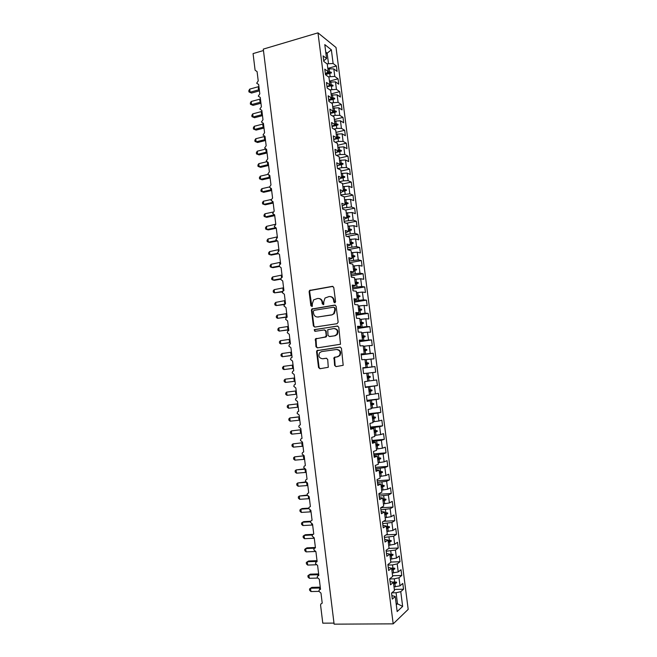<?xml version="1.0" encoding="UTF-8"?>
<svg xmlns="http://www.w3.org/2000/svg" width="657" height="657" viewBox="0 0 657 657"><rect width="100%" height="100%" fill="white"/><g stroke="black" fill="none" stroke-linecap="round" stroke-linejoin="round"><path stroke-width="0.99" d="M334.824 302.844L335.579 301.76L333.772 287.47L332.36 286.345L309.537 290.451L309.11 291.667L310.868 305.792L312.297 306.343L312.346 303.682L313.644 299.855L317.577 298.467C319.992 298.327 321.487 299.535 322.053 302.089L322.283 303.928L323.745 304.47L323.778 301.809L325.034 298.015L329.067 296.562C331.514 296.414 333.025 297.629 333.592 300.2L333.83 302.048L334.824 302.844M334.61 365.432L336.031 366.622L343.192 365.3L341.443 348.259L340.014 347.077L316.896 350.641L316.575 351.733L318.546 367.55L319.943 368.733L328.278 367.288L327.712 359.428L326.299 358.246L322.554 358.755C319.056 358.147 318.087 356.135 319.647 352.702L321.659 351.569L336.392 349.516C339.874 350.058 340.893 352.053 339.447 355.494L337.304 356.751L334.035 357.548L334.61 365.432L336.318 366.581M317.98 32.85L263.285 49.119L334.117 624.15L393.19 623.854L408.186 609.376L336.023 47.501L317.98 32.85L393.19 623.854M337.066 323.696L338.15 322.152L336.138 306.236L334.725 305.094L311.812 309.036L311.418 310.219L313.373 325.938L314.76 327.087L337.066 323.696M338.79 327.219L340.498 344.252L317.347 347.882L315.951 346.715L315.45 338.84L325.174 337.131L326.242 335.604L325.683 331.103L324.279 329.945L314.917 331.35L314.194 329.748L337.361 326.053L338.79 327.219M362.845 367.904L365.998 367.46L362.828 367.764L363.567 373.595L366.737 373.225L367.748 381.2L364.594 381.643L365.341 387.482L368.487 386.981L369.513 394.972L366.368 395.547L367.115 401.394L370.252 400.762L371.271 408.769L368.142 409.483L368.889 415.339L372.01 414.567L373.036 422.591L369.924 423.437L370.671 429.308L373.776 428.405L374.802 436.437L371.706 437.422L372.453 443.303L375.549 442.268L376.576 450.316L373.488 451.441L374.244 457.329L377.315 456.155L378.35 464.22L375.278 465.476L376.034 471.381L379.097 470.067L380.124 478.148L377.069 479.544L377.824 485.466L380.871 484.012L381.906 492.109L378.867 493.645L379.623 499.575L382.653 497.981L383.696 506.095L380.666 507.762L381.421 513.708L384.444 511.975L385.478 520.106L382.473 521.921L383.228 527.867L386.234 525.994L387.277 534.141L384.279 536.096L385.035 542.058L388.024 540.046L389.067 548.209L386.086 550.303L386.85 556.282L389.823 554.122L390.866 562.302L387.901 564.535L388.665 570.522L391.621 568.231L392.672 576.427L389.716 578.801L390.48 584.804L393.428 582.365L394.479 590.577L391.539 593.09L392.303 599.102L395.235 596.523L391.851 595.571M394.331 589.428L403.529 589.23L402.79 583.449L400.014 585.822L398.98 577.774L394.299 578.817L389.732 578.94M394.011 586.923L400.014 585.822M263.457 50.523L253.068 53.603L255.097 70.192L257.084 71.621L258.226 80.91L256.69 83.209L258.669 84.523L259.811 93.828L258.275 96.119L260.254 97.45L261.396 106.771L259.86 109.054L261.839 110.401L262.981 119.738L261.445 122.013L263.424 123.376L264.574 132.73L263.03 134.997L265.017 136.369L266.167 145.747L264.623 148.006L266.619 149.394L267.769 158.789L266.216 161.039L268.212 162.443L269.37 171.847L267.818 174.097L269.813 175.509L270.971 184.937L269.419 187.179L271.423 188.608L272.581 198.053L271.021 200.278L273.033 201.724L274.191 211.184L272.63 213.41L274.642 214.872L275.8 224.349L274.24 226.566L276.252 228.036L277.418 237.538L275.858 239.739L277.87 241.234L279.036 250.744L277.468 252.945L279.488 254.448L280.662 263.983L279.898 264.328L279.094 266.175L281.114 267.695L282.28 277.246L281.475 277.624L280.711 279.422L282.74 280.958L283.914 290.534L283.06 290.936L282.338 292.702L284.366 294.254L285.54 303.838L284.645 304.281L283.964 306.006L286 307.575L287.175 317.175L286.238 317.651L285.598 319.335L287.635 320.912L288.817 330.537L287.84 331.038L287.232 332.68L289.277 334.282L290.451 343.923L289.441 344.457L288.866 346.058L290.911 347.676L292.102 357.334L291.043 357.893L290.509 359.461L292.562 361.095L293.745 370.77L292.661 371.361L292.151 372.889L294.205 374.539L295.395 384.23L294.279 384.846L293.802 386.341L295.855 388.008L297.046 397.715L295.905 398.364L295.453 399.826L297.514 401.501L298.705 411.233L297.531 411.898L297.104 413.327L299.165 415.019L300.364 424.767L299.157 425.465L298.763 426.853L300.824 428.561L302.023 438.334L300.799 439.048L300.421 440.412L302.491 442.136L303.69 451.917L302.442 452.665L302.08 453.995L304.158 455.728L305.357 465.534L304.084 466.298L303.748 467.595L305.825 469.353L307.033 479.175L305.735 479.963L305.415 481.228L307.501 483.002L308.708 492.849L307.394 493.653L307.09 494.885L309.176 496.676L310.383 506.539L309.053 507.36L308.765 508.575L310.851 510.374L312.067 520.254L310.712 521.1L310.441 522.282L312.535 524.105L313.75 534.001L312.379 534.864L312.124 536.022L314.218 537.853L315.434 547.774L314.054 548.652L313.808 549.786L315.91 551.634L317.126 561.571L315.73 562.466L315.5 563.575L317.602 565.439L318.817 575.392L317.405 576.304L317.191 577.388L319.294 579.269L320.517 589.247L319.088 590.167L318.883 591.226L320.994 593.131L322.217 603.126L320.772 604.062L320.591 605.237L322.784 623.164L333.994 623.107M392.582 575.729L401.764 575.475L401.025 569.701L398.232 571.943L397.206 563.903L392.525 564.921L387.967 565.069M392.237 573.019L398.232 571.943M390.833 562.055L399.998 561.735L399.267 555.978L396.458 558.089L395.432 550.065L386.201 551.231M390.463 559.14L396.458 558.089M388.763 548.423L398.241 548.037L397.51 542.288L394.693 544.267L393.666 536.252L384.444 537.418M388.698 545.285L394.693 544.267M386.193 534.847L396.491 534.355L395.752 528.614L392.919 530.462L391.901 522.471L382.686 523.629M386.932 531.464L392.919 530.462M383.474 521.313L394.734 520.697L394.003 514.973L391.161 516.689L390.135 508.707L380.937 509.865M385.166 517.667L391.161 516.689M380.674 507.82L392.993 507.073L392.254 501.357L389.396 502.942L388.377 494.976L379.188 496.134M383.409 503.894L389.396 502.942M378.949 494.302L391.243 493.473L390.513 487.765L387.638 489.219L386.62 481.269L377.438 482.419M381.66 490.147L387.638 489.219M377.233 480.801L389.502 479.897L388.772 474.198L385.889 475.52L384.871 467.587L375.697 468.737M379.91 476.432L385.889 475.52M375.517 467.332L387.761 466.347L387.039 460.664L384.131 461.846L383.121 453.93L373.956 455.079M378.161 462.733L384.131 461.846M373.8 453.88L386.029 452.821L385.306 447.146L382.39 448.205L381.372 440.305L372.215 441.447M376.412 449.068L382.39 448.205M372.092 440.461L384.296 439.319L383.573 433.661L380.641 434.589L379.631 426.697L370.482 427.847M374.671 435.427L380.641 434.589M370.384 427.066L382.571 425.843L381.848 420.193L378.9 420.997L377.898 413.122L368.749 414.263M372.938 421.81L378.9 420.997M368.684 413.688L380.846 412.399L380.124 406.757L377.167 407.43L376.157 399.571L367.025 400.713M371.197 408.219L377.167 407.43M366.976 400.343L379.122 398.971L378.399 393.346L375.434 393.888L374.424 386.045L365.3 387.178M369.472 394.66L375.434 393.888M365.284 387.022L377.405 385.577L376.683 379.951L373.702 380.37L372.7 372.544L366.737 373.283M367.739 381.117L373.702 380.37M362.878 368.15L374.966 366.59L371.969 366.885L370.975 359.067L365.021 359.781M362.861 368.019L371.969 366.885M361.112 354.271L364.249 353.745L361.063 353.918L361.802 359.732L364.98 359.502L365.998 367.46M334.002 357.589L334.561 357.515L335.127 365.391M361.186 354.887L373.258 353.252L370.252 353.417L369.25 345.623L363.296 346.313M361.145 354.55L370.252 353.417M359.379 340.663L362.5 340.055L359.305 340.096L360.044 345.894L363.231 345.796L364.249 353.745M359.502 341.648L371.55 339.94L368.528 339.981L367.534 332.196L361.58 332.869M359.428 341.106L368.528 339.981M357.646 327.079L360.759 326.389L357.548 326.299L358.279 332.089L361.49 332.122L362.5 340.055M357.819 328.434L369.842 326.652L366.811 326.562L365.818 318.793L359.872 319.442M357.72 327.695L366.811 326.562M355.913 313.529L359.018 312.748L355.79 312.527L356.529 318.308L359.749 318.473L360.759 326.389M356.135 315.245L368.142 313.389L365.095 313.175L364.101 305.423L358.155 306.047M356.012 314.301L365.095 313.175M354.197 299.994L357.277 299.14L354.041 298.779L354.772 304.552L358.008 304.856L359.018 312.748M354.46 302.089L366.45 300.15L363.387 299.814L362.393 292.078L356.455 292.677M354.312 300.939L363.387 299.814M352.472 286.493L355.544 285.557L352.292 285.064L353.023 290.821L356.275 291.256L357.277 299.14M352.784 288.949L364.75 286.937L361.678 286.477L360.685 278.749L354.747 279.332M352.612 287.594L361.678 286.477M350.756 273.016L353.811 271.998L350.551 271.374L351.281 277.123L354.542 277.689L355.544 285.557M351.117 275.833L363.058 273.747L359.97 273.164L358.985 265.453L353.047 266.011M350.92 274.281L359.97 273.164M349.039 259.564L352.086 258.464L348.81 257.708L349.54 263.449L352.809 264.139L353.811 271.998M349.45 262.743L361.366 260.583L358.27 259.876L357.285 252.181L351.355 252.715M349.22 260.993L358.27 259.876M347.331 246.137L350.362 244.954L347.068 244.076L347.799 249.8L351.084 250.621L352.086 258.464M347.783 249.676L359.683 247.443L356.57 246.613L355.585 238.926L349.655 239.444M347.537 247.722L356.57 246.613M345.623 232.734L348.637 231.469L345.336 230.459L346.058 236.175L349.36 237.128L350.362 244.954M347.027 236.454L357.999 234.327L354.879 233.375L353.893 225.704L347.964 226.205M345.845 234.483L354.879 233.375M343.915 219.356L346.921 218.017L343.603 216.876L344.325 222.583L347.643 223.667L348.637 231.469M346.338 223.24L356.324 221.237L353.187 220.161L352.201 212.507L346.28 212.983M344.161 221.269L353.187 220.161M342.215 206.002L345.204 204.582L341.878 203.317L342.601 209.008L345.927 210.224L346.921 218.017M345.492 210.059L354.649 208.17L351.495 206.971L350.518 199.334L344.597 199.785M342.478 208.08L351.495 206.971M340.523 192.673L343.496 191.179L340.154 189.783L340.876 195.466L344.219 196.804L345.204 204.582M344.235 196.985L352.973 195.121L349.811 193.807L348.834 186.186L342.913 186.613M340.802 194.915L349.811 193.807M338.823 179.377L341.788 177.801L338.429 176.281L339.152 181.948L342.502 183.418L343.496 191.179M342.584 184.026L351.306 182.104L348.128 180.667L347.151 173.054L341.238 173.464M339.127 181.767L343.463 180.815L348.128 180.667M337.131 166.098L340.088 164.447L336.713 162.796L337.435 168.455L340.802 170.048L341.788 177.801M340.934 171.083L349.639 169.112L346.444 167.551L345.475 159.955L339.562 160.341M337.723 168.594L341.78 167.666L346.444 167.551M335.448 152.851L338.38 151.118L334.996 149.344L335.719 154.995L339.094 156.711L340.088 164.447M339.283 158.165L347.972 156.136L344.769 154.461L343.8 146.881L337.887 147.25M336.507 155.397L340.104 154.551L344.769 154.461M333.756 139.621L336.688 137.814L333.288 135.917L334.002 141.551L337.394 143.398L338.38 151.118M337.641 145.271L346.313 143.193L343.094 141.395L342.125 133.831L336.22 134.176M335.242 142.224L338.437 141.452L343.094 141.395M332.081 126.423L334.988 124.534L331.58 122.514L332.294 128.14L335.702 130.111L336.688 137.814M335.998 132.402L344.654 130.267L341.426 128.353L340.457 120.798L334.553 121.126M333.928 129.084L336.762 128.386L341.426 128.353M330.397 113.242L333.296 111.279L329.871 109.136L330.586 114.745L334.011 116.847L334.988 124.534M334.356 119.549L342.995 117.365L339.759 115.336L338.79 107.797L332.894 108.101M332.59 115.977L335.095 115.336L339.759 115.336M328.722 100.094L331.613 98.049L328.172 95.782L328.886 101.383L332.319 103.609L333.296 111.279M332.721 106.73L341.344 104.496L338.092 102.344L337.131 94.813L331.235 95.101M331.218 102.894L338.092 102.344M327.046 86.97L329.929 84.852L326.472 82.454L327.186 88.046L330.635 90.395L331.613 98.049M331.087 93.926L339.702 91.643L336.433 89.368L335.472 81.862L329.576 82.125M329.822 89.837L336.433 89.368M325.379 73.863L328.245 71.67L324.78 69.149L325.494 74.734L328.952 77.206L329.929 84.852M329.453 81.148L338.051 78.815L334.774 76.426L333.813 68.928L337.098 71.383L336.409 66.004L333.124 63.507L331.366 49.833L327.161 53.176L325.741 52.084M328.401 76.812L334.774 76.426M323.712 60.789L326.562 58.514L323.088 55.878L323.802 61.446L327.268 64.041L328.245 71.67M327.827 68.394L336.409 66.004M326.964 63.811L333.124 63.507M396.163 603.783L397.485 603.767L396.081 592.745L391.843 592.828M396.081 592.745L400.762 591.661L403.529 589.23M401.764 575.475L398.98 577.774M393.428 582.365L390.061 581.494M399.998 561.735L397.206 563.903M391.621 568.231L388.271 567.451M398.241 548.037L395.432 550.065M389.823 554.122L386.488 553.432M396.491 534.355L393.666 536.252M388.024 540.046L384.706 539.438M394.734 520.697L391.901 522.471M386.234 525.994L382.924 525.477M392.993 507.073L390.135 508.707M384.444 511.975L381.15 511.54M391.243 493.473L388.377 494.976M382.653 497.981L379.376 497.628M389.502 479.897L386.62 481.269M380.871 484.012L377.603 483.749M387.761 466.347L384.871 467.587M379.097 470.067L375.837 469.895M386.029 452.821L383.121 453.93M377.315 456.155L374.079 456.065M384.296 439.319L381.372 440.305M375.549 442.268L372.322 442.26M382.571 425.843L379.631 426.697M373.776 428.405L370.564 428.479M380.846 412.399L377.898 413.122M372.01 414.567L368.815 414.731M379.122 398.971L376.157 399.571M370.252 400.762L367.066 401.008M377.405 385.577L374.424 386.045M368.487 386.981L365.317 387.31M374.966 366.59L375.689 372.199L372.7 372.544M373.258 353.252L373.973 358.853L370.975 359.067M371.55 339.94L372.264 345.533L369.25 345.623M369.842 326.652L370.564 332.228L367.534 332.196M368.142 313.389L368.856 318.957L365.818 318.793M366.45 300.15L367.156 305.71L364.101 305.423M364.75 286.937L365.464 292.48L362.393 292.078M363.058 273.747L363.773 279.282L360.685 278.749M361.366 260.583L362.081 266.11L358.985 265.453M359.683 247.443L360.389 252.961L357.285 252.181M357.999 234.327L358.706 239.83L355.585 238.926M356.324 221.237L357.03 226.731L353.893 225.704M354.649 208.17L355.347 213.656L352.201 212.507M352.973 195.121L353.68 200.599L350.518 199.334M351.306 182.104L352.004 187.574L348.834 186.186M349.639 169.112L350.337 174.565L347.151 173.054M347.972 156.136L348.67 161.581L345.475 159.955M346.313 143.193L347.011 148.63L343.8 146.881M344.654 130.267L345.352 135.695L342.125 133.831M342.995 117.365L343.693 122.785L340.457 120.798M341.344 104.496L342.042 109.9L338.79 107.797M339.702 91.643L340.392 97.039L337.131 94.813M338.051 78.815L338.741 84.195L335.472 81.862M396.294 604.851L397.485 603.767L402.651 606.419L400.762 591.661M402.651 606.419L397.157 611.568L395.235 596.523M326.562 58.514L324.788 44.602L331.366 49.833M392.607 582.053L394.709 582.003L394.299 578.817M395.333 586.89L394.923 583.712L396.598 582.808L396.508 582.118L394.709 582.003M393.6 583.745L394.923 583.712M391.375 568.149L392.927 568.1L392.525 564.921M393.551 572.978L393.149 569.8L394.816 568.913L394.734 568.223L392.927 568.1M391.827 569.841L393.149 569.8M389.839 554.27L391.161 554.221L390.751 551.051M391.777 559.091L391.375 555.921L393.05 555.05L392.96 554.36L391.161 554.221M390.061 555.97L391.375 555.921M388.073 540.432L389.387 540.366L388.985 537.204M390.012 545.236L389.609 542.066L391.276 541.212L391.186 540.514L389.387 540.366M388.295 542.124L389.609 542.066M386.308 526.61L387.622 526.544L387.219 523.391M388.246 531.398L387.835 528.244L389.511 527.39L389.42 526.7L387.622 526.544M386.53 528.31L387.835 528.244M384.55 512.821L385.856 512.747L385.454 509.594M386.48 517.593L386.078 514.439L387.745 513.602L387.663 512.92L385.856 512.747M384.764 514.513L386.078 514.439M382.793 499.057L384.099 498.975L383.696 495.83M384.723 503.812L384.32 500.667L385.988 499.846L385.897 499.156L384.099 498.975M383.015 500.749L384.32 500.667M381.044 485.326L382.349 485.227L381.947 482.09M382.965 490.056L382.563 486.919L384.23 486.106L384.148 485.424L382.349 485.227M381.257 487.009L382.563 486.919M379.294 471.611L380.592 471.512L380.189 468.384M381.208 476.333L380.805 473.196L382.481 472.399L382.39 471.718L380.592 471.512M379.508 473.295L380.805 473.196M377.545 457.929L378.843 457.822L378.448 454.693M379.459 462.627L379.056 459.498L380.732 458.717L380.641 458.036L378.843 457.822M377.759 459.613L379.056 459.498M375.804 444.272L377.102 444.157L376.699 441.036M377.709 448.953L377.315 445.832L378.982 445.06L378.9 444.378L377.102 444.157M376.018 445.947L377.315 445.832M374.063 430.639L375.352 430.516L374.958 427.395M375.968 435.304L375.566 432.183L377.241 431.427L377.151 430.746L375.352 430.516M374.276 432.314L375.566 432.183M372.322 417.031L373.619 416.899L373.217 413.787M374.227 421.679L373.833 418.566L375.5 417.819L375.418 417.146L373.619 416.899M372.535 418.706L373.833 418.566M370.589 403.455L371.878 403.308L371.484 400.203M372.494 408.079L372.092 404.975L373.767 404.244L373.677 403.562L371.878 403.308M370.803 405.123L372.092 404.975M368.864 389.897L370.146 389.749L369.751 386.653M370.753 394.512L370.359 391.408L372.034 390.693L371.944 390.012L370.146 389.749M369.078 391.564L370.359 391.408M367.132 376.371L368.421 376.206L368.027 373.119M369.029 380.961L368.634 377.874L370.302 377.159L370.22 376.486L368.421 376.206M367.345 378.03L368.634 377.874M365.415 362.869L366.696 362.697L366.302 359.617M367.304 367.444L366.91 364.356L368.577 363.658L368.487 362.984L366.696 362.697M365.62 364.52L366.91 364.356M363.691 349.393L364.972 349.212L364.578 346.132M365.579 353.951L365.185 350.871L366.852 350.181L366.77 349.508L364.972 349.212M363.904 351.043L365.185 350.871M361.974 335.941L363.255 335.752L362.861 332.68M363.855 340.482L363.461 337.402L365.136 336.729L365.046 336.055L363.255 335.752M362.188 337.591L363.461 337.402M360.258 322.513L361.539 322.316L361.145 319.253M362.138 327.038L361.744 323.967L363.42 323.301L363.329 322.636L361.539 322.316M360.471 324.156L361.744 323.967M358.55 309.11L359.822 308.905L359.428 305.842M360.422 313.619L360.036 310.556L361.703 309.907L361.621 309.233L359.822 308.905M358.763 310.753L360.036 310.556M356.841 295.732L358.114 295.527L357.72 292.464M358.714 300.224L358.32 297.169L359.995 296.529L359.905 295.864L358.114 295.527M357.055 297.375L358.32 297.169M355.141 282.379L356.406 282.165L356.02 279.11M357.006 286.854L356.62 283.799L358.287 283.175L358.205 282.51L356.406 282.165M355.347 284.021L356.62 283.799M353.433 269.058L354.706 268.828L354.312 265.789M355.306 273.509L354.911 270.462L356.579 269.855L356.496 269.189L354.706 268.828M353.647 270.692L354.911 270.462M351.741 255.754L353.006 255.524L352.612 252.485M353.597 260.197L353.211 257.158L354.879 256.55L354.796 255.893L353.006 255.524M351.947 257.388L353.211 257.158M350.041 242.474L351.306 242.236L350.92 239.205M351.906 246.901L351.511 243.87L353.187 243.279L353.096 242.614L351.306 242.236M350.255 244.108L351.511 243.87M348.35 229.227L349.614 228.981L349.228 225.951M350.206 233.637L349.82 230.607L351.487 230.032L351.405 229.367L349.614 228.981M348.563 230.853L349.82 230.607M346.666 215.997L347.923 215.742L347.537 212.72M348.514 220.391L348.128 217.368L349.803 216.802L349.713 216.145L347.923 215.742M346.871 217.623L348.128 217.368M344.982 202.799L346.239 202.537L345.853 199.514M346.83 207.177L346.444 204.155L348.111 203.604L348.029 202.939L346.239 202.537M345.188 204.417L346.444 204.155M343.299 189.618L344.555 189.347L344.169 186.342M345.147 193.979L344.761 190.965L346.428 190.423L346.346 189.766L344.555 189.347M343.348 191.269L344.761 190.965M341.615 176.47L342.872 176.191L342.486 173.185M343.463 180.815L343.077 177.801L344.744 177.275L344.662 176.618L342.872 176.191M341.147 178.236L343.077 177.801M339.94 163.338L341.197 163.051L340.811 160.053M341.78 167.666L341.402 164.669L343.069 164.151L342.987 163.494L341.197 163.051M339.012 165.211L341.402 164.669M338.273 150.239L339.521 149.944L339.135 146.946M340.104 154.551L339.726 151.553L341.394 151.044L341.312 150.396L339.521 149.944M336.934 152.21L339.726 151.553M336.606 137.157L337.846 136.861L337.468 133.872M338.437 141.452L338.051 138.463L339.718 137.97L339.636 137.313L337.846 136.861M334.914 139.227L338.051 138.463M334.939 124.107L336.179 123.795L335.801 120.814M336.762 128.386L336.384 125.397L338.051 124.912L337.969 124.263L336.179 123.795M332.081 126.473L336.384 125.397M333.271 111.074L334.512 110.754L334.134 107.781M335.095 115.336L334.717 112.355L336.384 111.887L336.302 111.238L334.512 110.754M330.422 113.456L334.717 112.355M331.58 98.074L332.853 97.745L332.475 94.772M333.436 102.311L333.058 99.338L334.725 98.879L334.643 98.23L332.853 97.745M328.771 100.464L333.058 99.338M329.568 85.196L331.194 84.753L330.816 81.788M331.777 89.319L331.399 86.346L333.066 85.903L332.976 85.254L331.194 84.753M333.066 85.903L331.399 86.346M327.588 72.327L329.535 71.785L329.157 68.829L327.925 69.174M330.118 76.343L329.74 73.379L331.407 72.943L331.325 72.295L329.535 71.785M325.47 74.561L329.74 73.379M329.157 68.829L333.813 68.928M328.467 63.392L327.161 53.176L325.929 53.529M325.387 73.937L331.325 72.295M328.155 86.552L332.976 85.254M330.126 99.421L334.643 98.23M328.771 100.447L334.725 98.879M332.138 112.306L336.302 111.238M330.422 113.415L336.384 111.887M334.191 125.208L337.969 124.263M333.042 126.16L338.051 124.912M336.285 138.126L339.636 137.313M335.07 139.095L339.718 137.97M338.38 151.085L341.312 150.396M337.148 152.046L341.394 151.044M340.047 164.168L342.987 163.494M339.283 165.014L343.069 164.151M341.722 177.275L344.662 176.618M341.492 177.998L344.744 177.275M343.397 190.407L346.346 189.766M343.48 191.064L346.428 190.423M345.081 203.563L348.029 202.939M345.163 204.22L348.111 203.604M346.756 216.744L349.713 216.145M346.847 217.401L349.803 216.802M348.448 229.95L351.405 229.367M348.53 230.607L351.487 230.032M350.132 243.18L353.096 242.614M350.222 243.846L353.187 243.279M351.824 256.435L354.796 255.893M351.914 257.101L354.879 256.55M353.523 269.715L356.496 269.189M353.606 270.38L356.579 269.855M355.223 283.019L358.205 282.51M355.306 283.684L358.287 283.175M356.923 296.348L359.905 295.864M357.006 297.021L359.995 296.529M317.528 317.035L331.9 314.925L333.756 313.619M358.623 309.71L361.621 309.233M358.714 310.375L361.703 309.907M360.332 323.088L363.329 322.636M360.422 323.753L363.42 323.301M362.048 336.491L365.046 336.055M362.13 337.164L365.136 336.729M363.756 349.926L366.77 349.508M363.847 350.592L366.852 350.181M365.473 363.378L368.487 362.984M365.563 364.052L368.577 363.658M367.197 376.863L370.22 376.486M367.288 377.537L370.302 377.159M368.922 390.365L371.944 390.012M369.004 391.046L372.034 390.693M370.647 403.899L373.677 403.562M370.737 404.581L373.767 404.244M372.379 417.458L375.418 417.146M372.47 418.139L375.5 417.819M374.112 431.041L377.151 430.746M374.203 431.723L377.241 431.427M375.853 444.658L378.9 444.378M375.935 445.339L378.982 445.06M377.594 458.29L380.641 458.036M377.676 458.972L380.732 458.717M379.335 471.956L382.39 471.718M379.426 472.638L382.481 472.399M381.085 485.638L384.148 485.424M381.167 486.328L384.23 486.106M382.834 499.353L385.897 499.156M382.924 500.043L385.988 499.846M384.583 513.092L387.663 512.92M384.673 513.782L387.745 513.602M386.341 526.865L389.42 526.7M386.431 527.555L389.511 527.39M388.106 540.654L391.186 540.514M388.188 541.343L391.276 541.212M389.872 554.475L392.96 554.36M389.954 555.165L393.05 555.05M391.638 568.321L394.734 568.223M391.72 569.011L394.816 568.913M393.001 582.201L396.508 582.118M393.494 582.89L396.598 582.808M334.881 302.836L334.117 300.249C333.682 298.032 332.426 296.808 330.348 296.57M318.809 298.475C320.895 298.697 322.152 299.912 322.587 302.138L323.334 304.708M332.976 286.403L310.096 290.517L309.661 291.733L311.927 306.564M335.267 305.135L312.354 309.077L311.968 310.252L313.923 325.954L314.843 327.079M333.97 307.23L335.103 308.043L333.584 307.197L314.054 310.334L313.307 311.41L313.553 313.34C314.112 315.886 315.59 317.101 318.004 316.986L331.374 314.892M331.9 314.925L334.216 313.652L333.69 313.619L334.824 309.956L334.577 308.002M334.216 313.652L335.349 309.989L334.824 309.956M335.103 308.043L335.349 309.989M324.657 329.954L326.217 331.112L326.447 336.713L316.001 338.84L316.502 346.699L317.528 347.857M337.829 326.077L315.229 329.494L314.736 329.757L315.089 331.325M334.602 335.752L336.647 334.585C338.215 331.103 337.23 329.091 333.69 328.533L327.753 329.724L327.983 335.349L329.395 336.507L335.119 335.752L337.164 334.585C338.733 331.284 337.838 329.264 334.479 328.516M335.119 335.752L329.921 336.507M336.967 349.491C340.408 350.066 341.41 352.062 339.965 355.47L337.821 356.718L334.035 357.548M326.603 358.246L323.096 358.722M340.375 347.085L317.438 350.616L317.126 351.717L319.088 367.509L320.255 368.692M251.557 93.039L248.97 91.939L250.087 92.218L258.644 89.845L258.267 86.74L249.709 89.13L250.087 92.218L251.557 93.039L259.441 90.855M259.392 90.461L258.595 89.861M258.644 89.845L259.318 89.804M258.267 86.74L258.784 86.404M248.97 91.939L248.814 90.707L249.709 89.13M253.068 105.366L250.473 104.291L251.59 104.594L260.172 102.27L259.786 99.158L251.212 101.498L251.59 104.594L253.068 105.366L260.96 103.231M260.911 102.853L260.123 102.295L260.854 102.377M260.172 102.27L260.837 102.237M259.786 99.158L260.254 98.879M250.473 104.291L250.317 103.059L251.212 101.498M254.571 117.718L251.976 116.667L253.101 116.987L261.691 114.72L261.314 111.6L252.723 113.891L253.101 116.987L254.571 117.718L262.48 115.632M261.65 114.729L262.439 115.271L261.65 114.737L262.381 114.827M261.691 114.72L262.373 114.77M251.976 116.667L251.828 115.427L252.723 113.891M256.082 130.094L253.487 129.059L254.62 129.404L263.219 127.187L262.841 124.066L254.234 126.3L254.62 129.404L256.082 130.094L263.999 128.058M263.958 127.713L263.178 127.203L263.909 127.294M263.219 127.187L263.9 127.228M262.841 124.066L263.457 123.639M253.487 129.059L253.339 127.819L254.234 126.3M257.593 142.495L254.998 141.469L256.131 141.846L264.755 139.678L264.369 136.549L255.754 138.734L256.131 141.846L257.593 142.495L265.527 140.508M265.485 140.179L264.705 139.695L265.436 139.785M264.755 139.678L265.428 139.711M254.998 141.469L254.85 140.228L255.754 138.734M256.517 153.91L259.104 154.912L256.517 153.91L256.361 152.67L257.273 151.184L257.651 154.305L266.282 152.194L265.863 149.402M259.104 154.912L267.054 152.974M267.013 152.662L266.241 152.21L266.972 152.301M257.273 151.184L265.379 149.188M266.282 152.194L266.964 152.219M258.029 166.369L260.624 167.354L258.029 166.369L257.881 165.121L258.792 163.667L259.17 166.788L267.818 164.726L267.391 162.427M260.624 167.354L268.59 165.465M268.549 165.17L267.777 164.743L268.508 164.833M258.792 163.667L266.537 161.803M267.818 164.726L268.499 164.743M270.117 177.973L262.143 179.821L259.548 178.852L259.4 177.604L260.312 176.166L260.698 179.295L269.362 177.283L268.968 175.476M270.084 177.694L269.304 177.3M260.312 176.166L267.9 174.392M269.362 177.283L270.035 177.3M271.653 190.514L263.671 192.304L261.075 191.359L260.919 190.103L261.839 188.682L262.225 191.819L270.898 189.865L270.569 188.567M271.62 190.243L270.856 189.881L271.587 189.98M261.839 188.682L269.419 186.966M270.898 189.865L271.415 189.857M273.197 203.07L265.19 204.812L262.603 203.884L262.447 202.627L263.367 201.231L263.753 204.368L272.441 202.471L272.203 201.691M273.164 202.824L272.4 202.487L273.131 202.578M263.367 201.231L271.103 199.523M272.441 202.471L272.975 202.463M274.733 215.644L266.717 217.344L264.13 216.432L263.974 215.176L264.902 213.796L265.28 216.941L273.895 214.855M274.708 215.414L273.944 215.11L274.683 215.209M264.902 213.796L272.975 212.071M273.994 215.094L274.536 215.094M276.277 228.25L268.253 229.893L266.816 229.531L265.658 229.006L265.502 227.741L266.438 226.386L266.816 229.531L275.086 227.839M266.438 226.386L275.784 224.201M276.794 241.078L269.789 242.466L267.194 241.595L267.038 240.339L267.974 238.992L268.36 242.154L276.219 240.585M267.974 238.992L277.336 236.873M276.654 237.891L276.704 237.243M277.854 253.816L271.325 255.064L268.729 254.21L268.573 252.953L269.51 251.631L269.896 254.793L277.574 253.315M269.51 251.631L278.897 249.57M278.231 251.13L278.256 249.931M279.184 266.512L272.86 267.686L270.265 266.849L270.117 265.584L271.054 264.286L271.44 267.456L279.085 266.036M271.054 264.286L280.449 262.291M279.849 264.369L279.816 262.644M280.711 279.2L274.404 280.325L271.809 279.512L271.653 278.248L272.598 276.967L272.983 280.137L280.777 278.74M272.598 276.967L282.009 275.028M281.483 277.615L281.377 275.382M282.444 291.872L274.536 292.85L273.353 292.193L273.197 290.928L274.15 289.663L274.536 292.85L282.633 291.445M274.15 289.663L283.578 287.791M283.159 290.854L282.937 288.136M284.415 304.536L276.088 305.579L274.905 304.897L274.749 303.633L275.694 302.392L276.088 305.579L284.842 304.125M275.694 302.392L285.146 300.577M284.883 304.092L284.506 300.914M277.254 315.138L276.301 316.354L276.449 317.627L277.64 318.333L286.411 316.929L286.074 313.718L277.254 315.138L277.64 318.333L287.166 317.093M286.46 316.92L287.158 317.035M286.074 313.718L286.715 313.389M278.806 327.909L277.854 329.108L278.001 330.381L279.2 331.103L288.037 329.757L287.643 326.545L278.806 327.909L279.2 331.103L288.735 329.88M288.037 329.757L288.669 329.83M287.643 326.545L288.283 326.217M280.367 340.704L279.406 341.878L279.562 343.159L280.753 343.907L289.614 342.609L289.22 339.39L280.367 340.704L280.753 343.907L290.254 342.691M289.614 342.609L290.246 342.691M289.22 339.39L289.86 339.078M281.927 353.523L280.966 354.673L281.122 355.954L282.321 356.726L291.191 355.486L290.796 352.267L281.927 353.523L282.321 356.726L291.716 355.536M291.191 355.486L291.831 355.577M290.796 352.267L291.437 351.955M283.495 366.36L282.526 367.493L282.682 368.774L283.881 369.571L292.767 368.388L292.373 365.161L283.495 366.36L283.881 369.571L293.145 368.413M292.948 368.388L293.465 368.511M292.767 368.388L293.424 368.487M292.373 365.161L293.022 364.857M285.064 379.22L284.087 380.337L284.243 381.618L285.45 382.44L294.352 381.315L293.958 378.079L285.064 379.22L285.45 382.44L294.508 381.315M294.369 381.315L295.009 381.421M293.958 378.079L294.607 377.783M295.732 390.981L286.633 392.106L287.027 395.333L295.937 394.266L295.584 391.014M287.027 395.333L285.811 394.487L285.655 393.198L286.633 392.106L295.568 391.022M295.937 394.266L296.603 394.381M295.543 391.022L296.192 390.734M297.514 403.866L288.201 405.016L288.595 408.252L297.531 407.233L297.317 403.948M288.595 408.252L287.38 407.381L287.224 406.092L288.201 405.016L297.366 403.932M297.531 407.233L298.204 407.365M297.128 403.989L297.785 403.71M299.231 416.793L289.778 417.951L290.172 421.186L299.116 420.234L299.025 416.891M290.172 421.186L288.957 420.291L288.801 419.002L289.778 417.951L298.664 416.99M299.116 420.234L299.797 420.365M300.914 429.744L291.355 430.91L291.757 434.146L300.66 433.259L300.265 429.998L300.725 429.859M291.757 434.146L290.534 433.226L290.369 431.936L291.355 430.91L300.963 429.703M300.717 433.25L301.399 433.398M300.315 429.99L300.972 429.727M293.334 447.138L292.11 446.185L291.954 444.896L292.94 443.886L302.565 442.744L292.94 443.886L293.334 447.138L302.261 446.3L301.859 443.032L302.409 442.851M302.31 446.292L303.008 446.448M301.908 443.032L302.565 442.769M304.158 455.736L294.525 456.886L294.919 460.146L303.863 459.366L303.46 456.089L304.092 455.859M294.919 460.146L293.687 459.169L293.531 457.872L294.525 456.886L304.166 455.802M303.912 459.358L304.61 459.522M303.509 456.089L304.166 455.835M304.462 468.876L296.11 469.919L296.512 473.18L305.513 472.449L305.103 469.254M296.512 473.18L295.272 472.178L295.116 470.88L296.11 469.919L304.938 469.188M305.513 472.449L306.219 472.629M305.686 481.959L297.703 482.969L298.097 486.229L307.123 485.564L306.671 482.862M298.097 486.229L296.865 485.211L296.701 483.905L297.703 482.969L305.957 482.345M307.123 485.564L307.837 485.753M307.123 495.041L299.296 496.043L299.699 499.312L308.733 498.704L308.297 496.503M299.699 499.312L298.45 498.269L298.294 496.963L299.296 496.043L307.287 495.493M308.733 498.704L309.447 498.893M308.782 508.132L302.236 508.543L300.89 509.142L301.292 512.419L310.342 511.869L309.964 510.193M301.292 512.419L300.044 511.343L299.888 510.037L300.89 509.142L308.782 508.649M310.342 511.869L311.057 512.066M310.638 521.239L303.83 521.617L302.491 522.258L302.893 525.543L311.96 525.058L311.648 523.916M302.893 525.543L301.637 524.45L301.481 523.136L302.491 522.258L310.465 521.814M311.96 525.058L312.675 525.263M312.814 534.355L305.431 534.716L304.092 535.406L304.495 538.699L313.578 538.264L313.389 537.689M304.495 538.699L303.238 537.574L303.082 536.26L304.092 535.406L312.305 535.003M313.578 538.264L314.301 538.477M315.401 547.478L307.033 547.839L305.702 548.579L306.096 551.872L315.146 551.502M306.096 551.872L304.84 550.722L304.684 549.408L305.702 548.579L314.399 548.201M317.019 560.684L308.634 560.988L307.304 561.768L307.706 565.069L316.107 564.782M307.706 565.069L306.441 563.895L306.285 562.581L307.304 561.768L316.362 561.439L317.052 560.93M316.378 561.784L317.076 561.152M316.419 561.439L317.085 561.242M318.637 573.914L310.235 574.161L308.913 574.99L309.324 578.3L317.421 578.07M309.324 578.3L308.051 577.092L307.895 575.778L308.913 574.99L317.988 574.719L318.67 574.169M317.996 575.647L317.988 574.719L318.702 574.432M318.045 574.719L318.711 574.53M320.263 587.161L311.845 587.358L310.531 588.229L310.933 591.546L318.916 591.374M310.933 591.546L309.661 590.314L309.504 589.001L310.531 588.229L319.622 588.023L320.296 587.44M319.696 589.485L319.622 588.023L320.329 587.736M319.672 588.023L320.345 587.834M334.117 300.249L333.592 300.2M322.817 303.977L322.283 303.928M322.587 302.138L322.053 302.089M311.418 305.834L310.868 305.792M309.661 291.733L309.11 291.667M310.72 290.197L310.161 290.131M332.885 286.411L332.36 286.345M334.347 302.097L333.83 302.048M313.923 325.954L313.373 325.938M311.968 310.252L311.418 310.219M313.019 308.724L312.469 308.683M335.242 305.144L334.725 305.094M318.546 317.019L318.004 316.986M316.502 346.699L315.951 346.715M315.664 339.956L315.114 339.965M316.723 338.445L316.173 338.445M325.708 337.123L325.174 337.131M326.775 335.604L326.242 335.604M326.217 331.112L325.683 331.103M315.229 329.494L314.687 329.477M337.78 326.069L337.361 326.053M334.273 358.574L333.748 358.607M335.349 357.055L334.832 357.088M337.821 356.718L337.304 356.751M319.088 367.509L318.546 367.55M317.126 351.717L316.575 351.733M318.185 350.206L317.643 350.222M258.267 88.153L259.039 87.578M258.603 89.869L259.334 89.952M258.316 88.531L259.072 88.013M259.786 100.578L260.566 100.02M259.835 100.948L260.591 100.447M261.314 113.02L262.094 112.478M261.363 113.39L262.118 112.905M262.841 125.479L263.621 124.961M262.89 125.857L263.646 125.388M264.369 137.97L265.157 137.469M264.418 138.348L265.182 137.896M265.904 150.478L266.693 150.001M265.945 150.855L266.717 150.42M267.44 163.01L268.228 162.55M267.481 163.388L268.253 162.977M269.313 177.3L270.052 177.398M269.025 175.945L269.797 175.542M279.816 264.073L280.629 263.991M281.377 276.811L282.198 276.531M281.426 277.197L282.223 276.942M282.937 289.573L283.767 289.31M282.986 289.951L283.783 289.712M284.506 302.351L285.335 302.113M284.555 302.737L285.352 302.516M286.074 315.155L286.904 314.933M286.879 314.958L286.123 315.541M287.643 327.983L288.48 327.786L287.692 328.369M289.22 340.835L290.057 340.655M289.565 342.617L290.312 342.724M289.269 341.221L290.074 341.057M290.796 353.704L291.634 353.548L290.846 354.098M292.373 366.606L293.219 366.466M292.422 366.992L293.236 366.861M293.958 379.524L294.853 379.803M294.007 379.91L294.829 379.803M295.543 392.467L296.389 392.377M296.364 392.377L295.593 392.861M297.128 405.435L297.982 405.361M297.178 405.829L298.007 405.755M298.721 418.427L299.576 418.378M298.771 418.821L299.6 418.764M300.315 431.444L301.177 431.411M300.364 431.838L301.193 431.797M301.916 444.485L302.778 444.477M301.957 444.871L302.795 444.855M303.509 457.543L304.38 457.559M304.355 457.543L304.429 457.954M303.559 457.937L304.396 457.937M305.119 470.634L305.99 470.667M305.957 470.65L306.039 471.061M305.16 471.028L306.006 471.044M306.72 483.741L307.599 483.798M307.566 483.782L307.64 484.193M306.77 484.135L307.616 484.176M308.33 496.873L309.209 496.955M309.176 496.93L309.258 497.349M308.379 497.267L309.225 497.324M309.989 510.432L310.843 510.505M310.096 290.517L309.537 290.451M312.354 309.077L311.812 309.036M316.001 338.84L315.45 338.84M326.447 336.713L325.921 336.713M314.736 329.757L314.194 329.748M337.164 334.585L336.647 334.585M339.965 355.47L339.447 355.494M317.438 350.616L316.896 350.641M259.326 89.919L258.891 89.984L259.384 90.395M260.845 102.336L260.303 102.369L260.911 102.821"/></g></svg>
